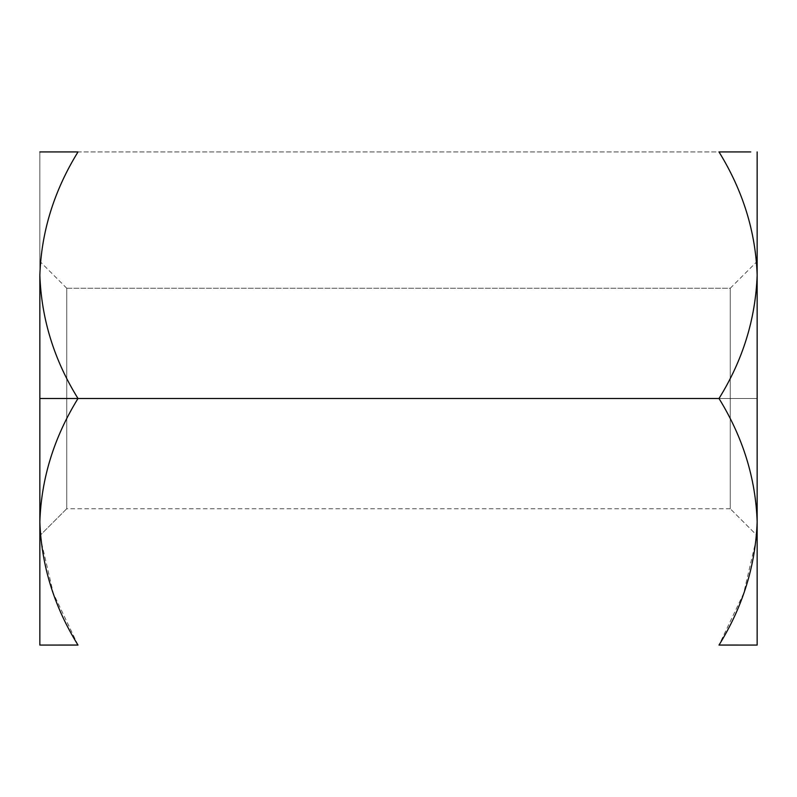 <?xml version="1.0" encoding="UTF-8"?>
<svg xmlns="http://www.w3.org/2000/svg" width="797" height="797" viewBox="0 0 797 797"><rect width="100%" height="100%" fill="white"/><g stroke="black" fill="none" stroke-linecap="round" stroke-linejoin="round"><path stroke-width="0.6" stroke-dasharray="3.98 2.99" d="M40.338 535.156L39.85 521.786C41.434 477.981 54.156 436.886 77.996 398.5C54.017 359.616 41.305 318.521 39.85 275.214C41.434 231.409 54.156 190.314 77.996 151.928L719.004 151.928C742.844 190.314 755.566 231.409 757.15 275.214L757.15 398.5L719.004 398.5C742.983 359.616 755.695 318.521 757.15 275.214C755.695 318.521 742.983 359.616 719.004 398.5C742.844 436.886 755.566 477.981 757.15 521.786L756.662 535.156M72.138 645.072L40.229 645.072M39.85 645.072L77.996 645.072C54.017 606.188 41.305 565.093 39.85 521.786L39.85 151.928L77.996 151.928C54.156 190.314 41.434 231.409 39.85 275.214C41.305 318.521 54.017 359.616 77.996 398.5L719.004 398.5L77.996 398.5C54.156 436.886 41.434 477.981 39.85 521.786L39.85 151.928L72.138 151.928M729.305 645.072L719.004 645.072C742.983 606.188 755.695 565.093 757.15 521.786L757.15 645.072L757.15 521.786C755.566 477.981 742.844 436.886 719.004 398.5L757.15 398.5L757.15 521.786L757.15 275.214C755.566 231.409 742.844 190.314 719.004 151.928L77.996 151.928M756.363 538.812L743.681 593.317L719.024 645.032M77.976 645.032L53.319 593.317L40.637 538.812M750.744 151.928L719.004 151.928M757.15 151.928L757.15 275.214L757.15 151.928M757.15 535.634L757.15 261.356L757.15 535.634L757.15 261.356L757.15 535.634L730.251 508.735L730.251 288.255L730.251 508.735L730.251 288.255L66.749 288.255L66.749 508.735L66.749 288.255L730.251 288.255L730.251 508.735L757.15 535.634M39.85 535.634L39.85 261.356L39.85 535.634L39.85 261.356L39.85 535.634L66.749 508.735L66.749 288.255L66.749 508.735L39.85 535.634M730.251 508.735L66.749 508.735M730.251 288.255L757.15 261.356M66.749 288.255L39.85 261.356"/><path stroke-width="1.2" d="M719.024 645.032L757.15 645.072L719.004 645.072C742.844 606.686 755.566 565.591 757.15 521.786C755.695 478.479 742.983 437.384 719.004 398.5L39.85 398.5L39.85 275.214C41.305 231.907 54.017 190.812 77.996 151.928L39.85 151.928L77.996 151.928C54.017 190.812 41.305 231.907 39.85 275.214L39.85 398.5L77.996 398.5C54.156 360.114 41.434 319.019 39.85 275.214C41.434 319.019 54.156 360.114 77.996 398.5L719.004 398.5C742.844 360.114 755.566 319.019 757.15 275.214C755.695 231.907 742.983 190.812 719.004 151.928L750.744 151.928M719.004 151.928C742.983 190.812 755.695 231.907 757.15 275.214L757.15 645.072L757.15 275.214C755.566 319.019 742.844 360.114 719.004 398.5C742.983 437.384 755.695 478.479 757.15 521.786C755.566 565.591 742.844 606.686 719.004 645.072L729.305 645.072M72.138 645.072L77.996 645.072C54.156 606.686 41.434 565.591 39.85 521.786L39.85 398.5L39.85 521.786C41.305 478.479 54.017 437.384 77.996 398.5C54.017 437.384 41.305 478.479 39.85 521.786C41.434 565.591 54.156 606.686 77.996 645.072L39.85 645.072L77.976 645.032M756.662 535.156L756.363 538.812M40.637 538.812L40.338 535.156M77.996 151.928L72.138 151.928M757.15 275.214L757.15 151.928L757.15 275.214M39.85 521.786L39.85 645.072L39.85 521.786"/></g></svg>
